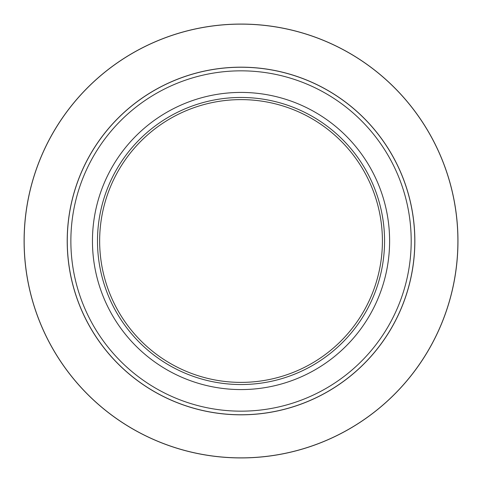 <?xml version="1.0" encoding="UTF-8"?>
<svg xmlns="http://www.w3.org/2000/svg" width="482" height="482" viewBox="0 0 482 482"><rect width="100%" height="100%" fill="white"/><g stroke="black" fill="none" stroke-linecap="round" stroke-linejoin="round"><path stroke-width="0.72" d="M389.607 241A148.577 148.577 0 0 1 166.742 369.67A148.577 148.577 0 0 1 166.742 112.33A148.577 148.577 0 0 1 389.607 241M97.491 241A143.54 143.54 0 0 1 312.8 116.692A143.54 143.54 0 0 1 312.8 365.308A143.54 143.54 0 0 1 97.491 241M382.413 241A141.383 141.383 0 0 0 241.03 99.617A141.383 141.383 0 0 0 99.647 241A141.383 141.383 0 0 0 241.03 382.383A141.383 141.383 0 0 0 382.413 241M414.791 241A173.761 173.761 0 0 1 241.03 414.761A173.761 173.761 0 0 1 67.269 241A173.761 173.761 0 0 1 241.03 67.239A173.761 173.761 0 0 1 414.791 241A173.761 173.761 0 0 0 154.15 90.52A173.761 173.761 0 0 0 154.15 391.48A173.761 173.761 0 0 0 414.791 241A173.761 173.761 0 0 0 154.15 90.52A173.761 173.761 0 0 0 154.15 391.48A173.761 173.761 0 0 0 414.791 241A173.761 173.761 0 0 1 241.03 414.761A173.761 173.761 0 0 1 67.269 241A173.761 173.761 0 0 1 241.03 67.239A173.761 173.761 0 0 1 414.791 241M24.1 241A216.93 216.93 0 0 1 349.498 53.134A216.93 216.93 0 0 1 349.498 428.866A216.93 216.93 0 0 1 24.1 241A216.93 216.93 0 0 1 349.498 53.134A216.93 216.93 0 0 1 349.498 428.866A216.93 216.93 0 0 1 24.1 241M414.851 241A173.821 173.821 0 0 1 154.12 391.535A173.821 173.821 0 0 1 154.12 90.465A173.821 173.821 0 0 1 414.851 241M457.9 241A216.87 216.87 0 0 0 241.03 24.13A216.87 216.87 0 0 0 24.16 241A216.87 216.87 0 0 0 241.03 457.87A216.87 216.87 0 0 0 457.9 241M70.866 241A170.164 170.164 0 0 0 241.03 411.164A170.164 170.164 0 0 0 411.194 241A170.164 170.164 0 0 0 241.03 70.836A170.164 170.164 0 0 0 70.866 241"/></g></svg>
